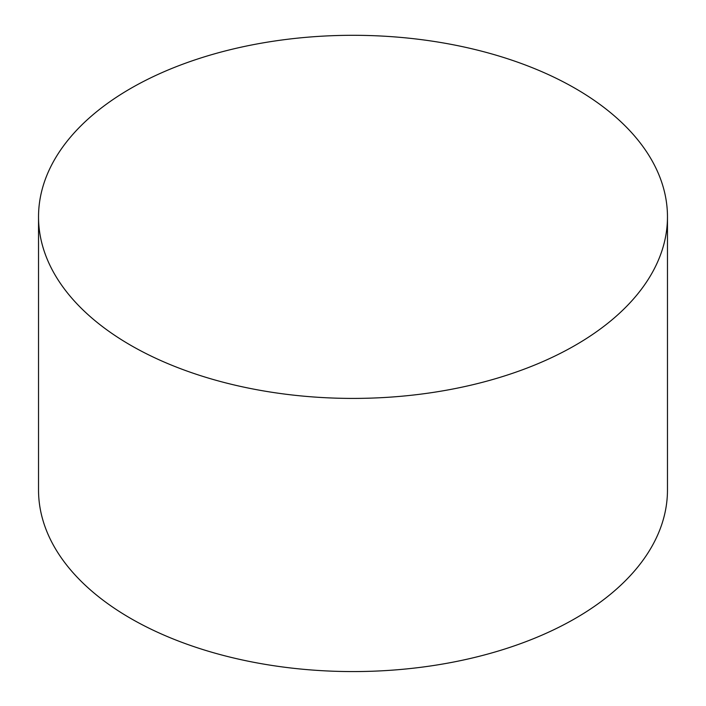 <?xml version="1.0" encoding="UTF-8"?>
<svg xmlns="http://www.w3.org/2000/svg" width="706" height="706" viewBox="0 0 706 706"><rect width="100%" height="100%" fill="white"/><g stroke="black" fill="none" stroke-linecap="round" stroke-linejoin="round"><path stroke-width="1.06" d="M38.53 216.857L38.53 490.017A314.47 181.557 0 0 0 130.636 618.394A314.47 181.557 0 0 0 473.347 657.754A314.47 181.557 0 0 0 667.47 490.017L667.47 216.857A314.47 181.557 0 0 0 353 35.3A314.47 181.557 0 0 0 38.53 216.857A314.47 181.557 0 0 0 130.636 345.243A314.47 181.557 0 0 0 473.347 384.594A314.47 181.557 0 0 0 667.47 216.857"/></g></svg>
